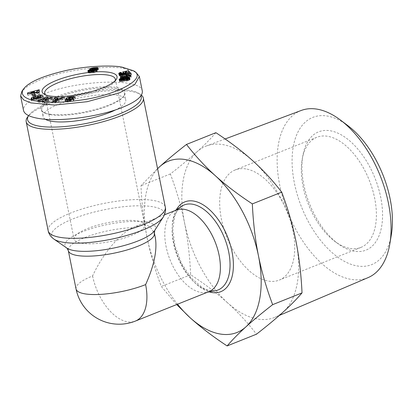 <?xml version="1.0" encoding="UTF-8"?>
<svg xmlns="http://www.w3.org/2000/svg" width="412" height="412" viewBox="0 0 412 412"><rect width="100%" height="100%" fill="white"/><g stroke="black" fill="none" stroke-linecap="round" stroke-linejoin="round"><path stroke-width="0.31" stroke-dasharray="2.06 1.54" d="M176.269 210.084A43.935 24.251 -111.8 0 0 173.885 211.325A43.935 24.251 -111.8 0 0 168.482 255.543A43.935 24.251 -111.8 0 0 200.963 292.427A43.935 24.251 -111.8 0 0 206.324 292.412A43.935 24.251 -111.8 0 0 208.905 291.665M76.045 288.951A43.935 11.567 -11.4 0 1 92.597 275.937C102.629 254.137 119.083 234.279 132.597 227.682L135.131 226.538L145.271 224.9C148.763 225.637 151.328 227.671 152.97 231.008L155.309 237.508M141.398 95.146A59.75 15.728 -11.4 0 0 140.265 94.343A59.75 15.728 -11.4 0 0 131.026 91.407A59.75 15.728 -11.4 0 0 71.997 96.665A59.75 15.728 -11.4 0 0 27.563 117.07M115.108 80.788A36.029 9.481 168.6 0 1 114.474 81.916A36.029 9.481 168.6 0 1 87.684 94.219A36.029 9.481 168.6 0 1 52.092 97.386A36.029 9.481 168.6 0 1 46.52 95.615A36.029 9.481 168.6 0 1 45.5 94.822M137.289 220.909A36.029 9.481 168.6 0 1 144.71 224.952A36.029 9.481 168.6 0 1 121.772 238.805A36.029 9.481 168.6 0 1 81.499 243.229A36.029 9.481 168.6 0 1 74.078 239.192A36.029 9.481 168.6 0 1 97.016 225.338A36.029 9.481 168.6 0 1 137.289 220.909M50.429 114.665A42.179 11.103 -11.4 0 0 92.097 110.957A42.179 11.103 -11.4 0 0 123.461 96.552A42.179 11.103 -11.4 0 0 124.434 93.266A42.179 11.103 -11.4 0 0 115.741 88.539A42.179 11.103 -11.4 0 0 68.593 93.72A42.179 11.103 -11.4 0 0 41.741 109.942A42.179 11.103 -11.4 0 0 43.909 112.594A42.179 11.103 -11.4 0 0 50.429 114.665M45.253 119.243A42.179 11.103 168.6 0 1 43.08 116.586A42.179 11.103 168.6 0 1 69.937 100.368A42.179 11.103 168.6 0 1 117.08 95.187A42.179 11.103 168.6 0 1 125.773 99.915A42.179 11.103 168.6 0 1 115.669 109.824M49.584 114.109A43.059 11.335 168.6 0 1 42.925 111.992A43.059 11.335 168.6 0 1 62.815 94.379A43.059 11.335 168.6 0 1 116.256 87.437A43.059 11.335 168.6 0 1 124.136 95.615A43.059 11.335 168.6 0 1 92.118 110.318A43.059 11.335 168.6 0 1 49.584 114.109M66.08 98.54L66.471 100.286A3.244 0.855 -11.4 0 0 67.939 100.585L70.91 100.518L71.317 100.626L70.91 100.914L65.596 101.167L65.292 101.63L67.305 102.006L69.463 101.831L73.351 100.744L73.897 100.085L73.542 99.797A3.244 0.855 -11.4 0 0 72.327 99.663L71.564 99.678M71.127 99.689L69.056 99.436C70.72 98.87 71.997 98.736 72.883 99.035L75.149 99.014L75.391 98.561L73.207 98.056L68.722 98.782M73.104 97.531L73.207 98.056M69.896 100.049L70.231 101.713M66.965 100.348L67.305 102.006M65.266 100.209L65.482 101.295M36.431 98.911L36.632 99.92L33.99 99.977L33.779 99.642A1.622 0.427 168.6 0 1 34.381 99.235A1.622 0.427 168.6 0 1 34.67 99.138L33.552 98.705L33.424 98.082M40.556 97.103L41.215 96.794L40.448 96.506L34.711 98.334L36.792 99.122L38.831 98.473L37.775 98.077L40.531 97.917L40.762 98.118L39.949 98.87L36.632 99.92M39.779 98.035L39.949 98.87M38.888 96.166L39.222 97.829M31.425 98.957L32.074 100.739C34.17 101.728 44.027 99.014 43.425 97.618L42.024 97.072M40.237 96.269L40.407 97.114M135.79 72.203L124.208 68.536C118.707 67.094 106.945 67.058 88.91 68.438C69.849 70.648 53.617 74.412 40.216 79.737L28.531 85.495L21.97 91.16M142.305 91.062C141.754 77.703 77.41 79.789 43.147 94.276C29.468 99.91 22.933 105.312 23.53 110.483M28.624 115.612A57.994 15.265 168.6 0 1 28.912 115.195A57.994 15.265 168.6 0 1 72.038 95.393A57.994 15.265 168.6 0 1 129.327 90.29A57.994 15.265 168.6 0 1 138.298 93.138A57.994 15.265 168.6 0 1 140.95 95.821M215.873 132.679C210.599 138.818 204.352 145.163 197.132 151.714A92.267 50.923 68.2 0 1 206.52 145.936A92.267 50.923 68.2 0 1 222.614 144.566A92.267 50.923 68.2 0 1 252.814 160.804A92.267 50.923 68.2 0 1 295.893 240.917A92.267 50.923 68.2 0 1 283.286 311.936A92.267 50.923 68.2 0 1 275.056 317.25A92.267 50.923 68.2 0 1 257.804 319.079A92.267 50.923 68.2 0 1 227.604 302.841C238.048 312.286 247.684 322.73 256.501 334.189M368.096 277.611A90.022 49.687 68.2 0 1 351.261 279.398A90.022 49.687 68.2 0 1 283.054 198.594A90.022 49.687 68.2 0 1 301.229 110.462M347.903 125.675A79.284 43.76 -111.8 0 0 327.143 116.019A79.284 43.76 -111.8 0 0 294.415 183.185A79.284 43.76 -111.8 0 0 357.379 265.977A79.284 43.76 -111.8 0 0 391.4 234.402M245.907 168.925A59.313 32.739 -111.8 0 0 235.185 169.95A59.313 32.739 -111.8 0 0 223.69 228.217A59.313 32.739 -111.8 0 0 268.526 281.113A59.313 32.739 -111.8 0 0 279.248 280.088A59.313 32.739 -111.8 0 0 290.743 221.821A59.313 32.739 -111.8 0 0 245.907 168.925M350.169 248.451A59.313 32.739 -111.8 0 0 360.886 247.432A59.313 32.739 -111.8 0 0 372.386 189.16A59.313 32.739 -111.8 0 0 327.545 136.269A59.313 32.739 -111.8 0 0 316.828 137.289A59.313 32.739 -111.8 0 0 302.223 159.125A59.313 32.739 -111.8 0 0 335.255 241.69A59.313 32.739 -111.8 0 0 350.169 248.451M354.408 251.248A63.706 35.164 68.2 0 1 338.391 243.981A63.706 35.164 68.2 0 1 302.913 155.303A63.706 35.164 68.2 0 1 330.11 130.748A63.706 35.164 68.2 0 1 380.703 197.276A63.706 35.164 68.2 0 1 354.408 251.248M157.59 168.791A92.267 50.923 -111.8 0 0 147.11 237.698A92.267 50.923 -111.8 0 0 177.536 304.216M227.604 302.841A92.267 50.923 68.2 0 1 184.53 222.732A92.267 50.923 68.2 0 1 197.132 151.714C189.901 158.265 180.976 165.686 170.347 173.962C176.573 190.488 181.301 206.742 184.53 222.732C187.748 238.723 189.793 256.053 190.663 274.716C204.836 284.033 217.15 293.406 227.604 302.841M176.681 304.561L161.293 286.469C155.128 270.159 150.401 253.9 147.11 237.698C143.865 221.481 141.821 204.151 140.976 185.714L157.559 168.652M190.663 274.716L161.293 286.469M170.347 173.962L140.976 185.714M96.65 69.782L96.846 70.751L96.156 70.679L97.989 70.004L98.267 69.298L95.852 69.159M90.331 71.348L88.606 72.012L88.235 72.8L91.66 72.924L96.073 71.992L96.557 71.75L96.356 70.689M96.058 70.169L96.156 70.679M96.552 68.804L96.887 70.467M97.129 68.598L97.464 70.256M97.165 68.583L97.5 70.246M97.649 68.34L97.989 70.004M97.968 68.098L98.303 69.762M98.046 67.99L98.38 69.654M98.092 67.795L98.427 69.453M98.015 68.037L98.267 69.298M97.726 68.284L97.907 69.18M97.474 68.428L97.613 69.134M97.031 68.634L97.129 69.113M96.465 68.83L96.521 69.118M95.28 69.211L92.674 69.592L92.849 70.462L94.23 69.87L95.419 69.911M94.884 68.181L95.095 69.226M94.137 68.176L94.369 69.309M93.359 68.335L93.581 69.427M92.679 68.644L92.86 69.551M90.625 70.246L89.991 70.828L90.825 71.23M90.444 69.556L90.589 70.267M90.022 69.468L90.228 70.493M89.862 69.401L90.104 70.612M89.656 69.165L89.991 70.828M89.749 69.35L90.089 71.008L89.765 69.355M90.037 69.479L90.372 71.137M89.188 71.394L89.25 71.683M88.966 71.389L89.044 71.77M88.472 71.343L88.606 72.012M88.096 71.245L88.302 72.265M87.952 71.173L88.199 72.409M87.797 70.962L88.132 72.62M87.895 71.137L88.235 72.8M88.044 71.23L88.379 72.893M88.395 71.333L88.729 72.996M88.915 71.389L89.25 73.053M89.27 71.4L89.605 73.063M89.857 71.379L90.192 73.042M90.568 71.333L90.908 72.991M91.325 71.261L91.66 72.924M92.097 71.173L92.432 72.836M92.865 71.065L93.2 72.728M93.534 70.957L93.874 72.62M93.987 70.864L94.322 72.527M94.729 70.679L95.064 72.342M95.368 70.473L95.702 72.136M95.733 70.328L96.073 71.992M96.557 71.75L97.232 71.121L96.846 70.751M96.578 69.844L96.918 71.508M96.748 69.695L97.083 71.358M96.897 69.458L97.232 71.121M96.861 69.267L97.196 70.931M96.861 69.52L97.129 70.869M94.199 68.165L94.533 69.829M94.482 68.15L94.817 69.808M94.976 68.191L95.316 69.855M94.049 70.601L92.849 70.462M93.55 69.582L93.766 70.653M92.005 71.183L92.231 72.311L91.413 72.265L91.33 71.925L93.225 71.235L92.891 69.576L93.112 70.663M92.757 69.597L92.968 70.632M92.576 68.711L92.911 70.375M92.952 68.469L93.287 70.133M93.205 68.377L93.539 70.035M93.895 68.207L94.23 69.87M91.655 71.225L91.876 72.327M91.212 71.271L91.413 72.265M91.083 71.286L91.253 72.141M90.995 70.261L91.33 71.925M91.279 70.045L91.613 71.703M91.794 69.819L92.128 71.482M92.185 69.7L92.52 71.364M93.225 71.235L94.06 71.281L94.116 71.636L92.231 72.311M93.488 69.566L93.823 71.23M93.725 69.618L94.06 71.281M94.101 70.838L94.219 71.436M93.962 70.869L94.116 71.636M93.581 70.946L93.766 71.879M93.112 71.029L93.318 72.064M92.391 71.132L92.618 72.255M131.031 77.446L131.196 76.776L128.724 76.235L126.402 76.627L127.669 77.229L120.896 78.362L120.695 79.181L131.031 77.446L130.697 75.787M130.862 75.118L131.196 76.776M130.841 75.205L131.155 76.776M130.398 75.834L130.589 76.787M129.929 75.916L130.099 76.75M129.528 75.983L129.672 76.694M129.316 76.019L129.445 76.637M129.08 76.055L129.177 76.534M128.863 76.091L128.925 76.4M126.067 74.963L126.402 76.627M126.175 75.061L126.51 76.725M126.371 75.211L126.705 76.869M126.577 75.324L126.911 76.987M126.664 75.365L126.999 77.029M126.963 75.468L127.298 77.132M127.488 76.323L127.669 77.229M120.716 77.461L120.896 78.362M120.361 77.518L120.695 79.181M120.623 77.003L131.469 74.922L131.104 74.608L120.263 76.694L120.623 77.003L120.289 75.345M131.134 73.259L131.469 74.922M130.841 73.315L131.104 74.608M119.928 75.035L120.263 76.694M129.61 77.961L129.95 79.624L129.816 78.944L128.621 78.749M130.007 79.073L130.068 79.413M129.754 77.564L130.089 79.228M129.615 77.956L129.816 78.944M129.404 78.192L129.538 78.847M120.726 80.113L119.717 80.85L119.542 81.473L121.38 81.767L125.171 80.979L126.355 80.144L125.892 79.727L127.88 79.64L128.209 79.897L126.891 80.33L126.443 81.174L129.62 79.974L129.378 78.816M128.024 78.749L125.557 78.944M127.277 77.966L127.442 78.774M126.917 79.65L126.747 78.826M126.129 79.707L125.974 78.898M124.594 79.078L121.236 79.892M123.935 78.311L124.105 79.15M123.291 78.337L123.476 79.269M122.714 78.414L122.91 79.387M122.431 78.465L122.632 79.454M121.767 78.641L121.967 79.64M121.21 78.903L121.396 79.825M120.206 80.103L120.258 80.381M119.861 80.067L119.969 80.608M119.547 79.995L119.717 80.85M119.48 79.969L119.671 80.912M119.264 79.856L119.521 81.133M119.15 79.655L119.485 81.319M119.207 79.81L119.542 81.473M119.351 79.918L119.686 81.581M119.629 80.026L119.964 81.689M120.046 80.098L120.381 81.756M120.484 80.119L120.819 81.777M121.046 80.103L121.38 81.767M121.684 80.052L122.019 81.715M121.767 80.041L122.101 81.705M122.441 79.954L122.776 81.612M123.09 79.83L123.425 81.494M123.724 79.676L124.058 81.339M124.316 79.501L124.651 81.164M124.836 79.315L125.171 80.979M125.294 79.104L125.629 80.767M125.65 78.893L125.984 80.556M125.897 78.671L126.232 80.335M126.02 78.481L126.355 80.144M126.01 78.311L126.345 79.974M125.943 78.604L126.19 79.846M125.712 78.836L125.892 79.727M127.148 77.966L127.488 79.624M127.504 77.971L127.838 79.634M127.545 77.976L127.88 79.64M128.075 78.986L128.225 79.727M128.029 79.001L128.199 79.913L128.014 79.006M127.602 79.15L127.797 80.124M127.401 79.207L127.596 80.18M126.7 79.387L126.891 80.33M126.108 79.516L126.443 81.174M126.33 79.47L126.664 81.133M127.009 79.315L127.344 80.979M127.607 79.15L127.941 80.814M127.705 79.119L128.039 80.783M128.25 78.919L128.585 80.582M128.735 78.697L129.069 80.355M129.013 78.527L129.347 80.191M129.62 79.974L129.95 79.624M129.533 78.064L129.868 79.722M121.432 80.644L122.833 80.108L124.8 80.088L124.007 80.639L121.581 80.891L121.097 78.98M121.324 78.816L121.658 80.479M121.839 78.61L122.173 80.273M121.89 78.594L122.225 80.258M122.498 78.45L122.833 80.108M123.193 78.347L123.528 80.005M123.224 78.342L123.559 80.005M123.868 78.306L124.203 79.964M124.29 78.342L124.625 80.005M124.656 79.377L124.8 80.088M124.594 79.403L124.769 80.268M124.383 79.48L124.573 80.417M123.863 79.634L124.058 80.623M123.811 79.65L124.007 80.639M123.224 79.799L123.42 80.773M122.503 79.938L122.694 80.881M122.472 79.943L122.663 80.881M121.823 80.036L122.004 80.922M121.416 80.072L121.581 80.891M121.272 80.088L121.422 80.819M129.96 72.177L130.295 73.841L128.729 72.497M127.602 72.594L125.279 73.089M124.228 73.31L123.07 73.557L123.343 74.17L124.455 74.428L122.961 75.072L120.989 75.195L121.993 74.541L120.737 74.088M122.735 71.899L123.07 73.557M123.008 72.507L123.343 74.17M123.162 72.502L123.497 74.165M123.677 72.512L124.012 74.17M123.775 72.527L124.11 74.191M124.074 72.63L124.409 74.294M124.321 73.758L124.455 74.428M124.1 73.82L124.259 74.624M124.048 73.836L124.213 74.654M123.59 73.959L123.765 74.84M122.874 74.119L123.059 75.046M122.771 74.139L122.961 75.072M122.05 74.258L122.246 75.226M121.483 74.33L121.679 75.298M120.083 74.351L119.145 75.01L119.444 75.726L121.437 76.024L121.102 74.366L121.298 75.293M120.819 74.371L120.989 75.195M120.793 74.371L120.943 75.113M120.778 73.243L121.118 74.907M121.066 73.094L121.406 74.757M121.658 72.883L121.993 74.541M120.819 73.228L120.974 74M119.573 74.258L119.64 74.577M119.186 74.098L119.32 74.809L119.176 74.093M118.919 73.892L119.145 75.01M118.78 73.691L119.089 75.211M118.754 73.645L119.089 75.303M118.836 73.805L119.171 75.468M118.996 73.975L119.331 75.633M119.109 74.062L119.444 75.726M119.372 74.196L119.707 75.854M119.686 74.289L120.021 75.952M120.046 74.351L120.381 76.014M120.536 74.381L120.87 76.04M121.437 76.024L126.046 74.809L126.438 74.206L125.413 73.753L126.958 73.418L128.106 74.407L130.295 73.841M121.736 74.304L122.076 75.968M122.39 74.212L122.725 75.875M123.044 74.088L123.379 75.751M123.703 73.933L124.038 75.597M124.3 73.763L124.64 75.427M124.862 73.573L125.197 75.231M125.413 73.753L125.665 75.025M125.712 73.145L126.046 74.809M125.748 73.12L126.082 74.783M125.99 72.914L126.324 74.577M126.108 72.723L126.443 74.387M126.103 72.548L126.438 74.206M126.062 72.8L126.309 74.042M126.02 72.862L126.247 73.99M125.815 73.063L125.979 73.872M125.686 73.161L125.82 73.825M126.623 71.76L126.958 73.418M127.772 72.744L128.106 74.407M34.345 97.469L34.68 99.132M32.28 99.204A4.002 1.056 -11.4 0 0 32.018 99.349L31.343 100.24L31.76 100.621M40.881 95.131L41.215 96.794M40.227 95.393L40.448 96.506M34.376 96.676L34.711 98.334M36.457 97.459L36.792 99.122M38.496 96.81L38.831 98.473M37.58 97.103L37.775 98.077M73.563 98.427L73.897 100.085M72.383 97.608L72.718 99.271M74.814 97.35L75.149 99.014M69.52 97.49L69.726 98.52M66.888 98.89L67.007 99.467L66.414 100.204M68.325 98.906L67.007 99.467M67.645 99.256L67.98 100.919M65.41 100.255L65.596 101.167M39.49 100.698L39.825 102.356L45.289 100.039M44.141 101.1L42.421 102.691L44.136 102.907L52.891 99.194L51.284 98.988L45.681 101.362L48.621 98.648L46.494 98.643M42.086 101.028L42.421 102.691M43.796 101.244L44.136 102.907M52.556 97.531L52.891 99.194M51.114 98.144L51.284 98.988M45.511 100.518L45.681 101.362M48.286 96.985L48.621 98.648M45.124 99.225L38.218 102.15L39.825 102.356M37.883 100.492L38.218 102.15M33.702 97.371L35.978 96.794L34.912 95.785L32.63 96.362L33.702 97.371L33.367 95.708M35.643 95.131L35.978 96.794M34.819 95.342L34.912 95.785M32.296 94.698L32.63 96.362M38.934 92.664L39.269 94.327L39.346 93.55L37.085 93.766L37.183 92.772L39.485 92.17L39.562 91.382L36.756 92.144M39.011 91.886L39.346 93.55M36.9 92.839L37.085 93.766M36.848 91.114L37.183 92.772M39.15 90.506L39.485 92.17M39.228 89.718L39.562 91.382M34.68 92.705L27.877 94.554L27.805 95.316L39.269 94.327M27.697 93.637L27.877 94.554M27.47 93.658L27.805 95.316M34.819 93.395L34.763 93.993L31.276 94.327L34.819 93.395L34.747 93.03M34.572 93.045L34.763 93.993M31.075 93.344L31.276 94.327M64.092 97.361L64.427 99.024L62.006 99.096L60.27 99.864L57.175 99.956L57.711 99.22L56.135 99.266M61.852 98.319L62.006 99.096M60.111 99.065L60.27 99.864M56.99 99.029L57.175 99.956M57.376 97.556L57.711 99.22M53.962 101.311L52.87 103.015L55.249 102.943L64.427 99.024M52.53 101.352L52.87 103.015M54.914 101.285L55.249 102.943M56.629 100.713L58.483 100.657L55.805 101.846L56.629 100.713L56.295 99.05M58.319 99.828L58.483 100.657M55.63 100.976L55.805 101.846M92.597 275.937A43.935 24.251 -111.8 0 0 127.488 321.818A43.935 24.251 -111.8 0 0 135.43 321.061M48.168 230.72A59.75 15.728 168.6 0 1 86.211 207.741A59.75 15.728 168.6 0 1 153.001 200.402A59.75 15.728 168.6 0 1 165.315 207.097M163.234 217.093A57.495 15.136 -11.4 0 0 152.378 206.659A57.495 15.136 -11.4 0 0 81.715 215.697A57.495 15.136 -11.4 0 0 53.957 239.13M66.95 248.127L66.95 248.127A46.19 12.159 168.6 0 1 89.255 229.304A46.19 12.159 168.6 0 1 146.018 222.042A46.19 12.159 168.6 0 1 154.742 230.426L154.742 230.426M154.443 233.223A43.935 11.567 -11.4 0 0 152.97 231.008M70.704 99.895L70.91 100.914M33.444 97.984L33.779 99.642M215.394 290.743A45.763 25.261 68.2 0 1 209.811 290.754A45.763 25.261 68.2 0 1 175.976 252.34A45.763 25.261 68.2 0 1 181.604 206.278L177.016 211.135L174.652 216.279L172.777 229.69L174.879 245.583L181.584 263.526L190.828 277.606L202.467 287.741L207.071 289.888L210.398 290.748L215.394 290.743M176.351 209.713A48.364 26.692 -111.8 0 0 178.005 256.707A48.364 26.692 -111.8 0 0 209.219 291.876M122.086 67.141L124.208 68.536M31.739 99.076L32.074 100.739M34.335 97.474L34.67 99.138M73.042 99.06L73.382 100.724M73.346 98.818L73.542 99.797M69.128 98.885L69.298 99.725M68.722 97.773L69.056 99.436M72.538 97.593L72.847 99.127M74.917 97.237L75.252 98.901M66.136 98.628L66.471 100.286M67.604 98.921L67.939 100.585M70.576 98.854L70.91 100.518M67.527 99.385L67.862 101.048M132.597 227.682A43.935 11.567 -11.4 0 0 88.662 236.143A43.935 11.567 -11.4 0 0 68.31 250.594M115.303 79.109L144.71 224.952M46.52 95.615L44.063 94.111M124.434 93.266L125.773 99.915M43.909 112.594L42.925 111.992M75.391 98.561L75.056 96.897M40.762 98.118L40.675 97.706M28.912 115.195L28.613 115.607M279.403 315.396L275.056 317.25M360.886 247.432L279.248 280.088M335.255 241.69L338.391 243.981M302.223 159.125L302.913 155.303M206.324 292.412L207.658 292.165M173.885 211.325L175.023 210.578M316.828 137.289L235.185 169.95M225.122 138.968L206.52 145.936M138.298 93.138L140.265 94.343M31.008 98.581L31.343 100.24M43.09 95.955L43.425 97.618M33.763 99.771L33.66 99.251M65.292 101.63L64.957 99.967M68.742 98.895L68.892 99.616M72.548 97.371L72.883 99.035M71.147 99.792L71.317 100.626M67.661 100.317L67.825 101.136M123.461 96.552L124.136 95.615M41.741 109.942L43.08 116.586M114.474 81.916L116.158 79.573M44.671 93.349L74.078 239.192M164.445 214.812L135.131 226.538"/><path stroke-width="0.62" d="M135.43 321.061A43.935 24.251 -111.8 0 0 145.627 284.599A43.935 11.567 -11.4 0 1 85.093 293.88A43.935 11.567 -11.4 0 1 76.045 288.951A43.935 43.935 0 0 0 135.43 321.061L208.905 291.665A43.935 24.251 -111.8 0 0 217.423 248.508A43.935 24.251 -111.8 0 0 184.21 209.327A43.935 24.251 -111.8 0 0 176.269 210.084L164.445 214.812M145.627 284.599C154.165 265.647 157.389 249.95 155.309 237.508L154.443 233.223L154.742 230.426A46.19 12.159 168.6 0 1 120.747 246.433A46.19 12.159 168.6 0 1 74.495 250.656A46.19 12.159 168.6 0 1 66.95 248.127L68.31 250.594A43.935 11.567 -11.4 0 0 77.358 255.517A43.935 11.567 -11.4 0 0 126.474 250.12A43.935 11.567 -11.4 0 0 154.443 233.223M28.613 115.607L27.563 117.07A59.75 15.728 -11.4 0 0 26.188 121.725A59.75 15.728 -11.4 0 0 38.501 128.42A59.75 15.728 -11.4 0 0 105.292 121.082A59.75 15.728 -11.4 0 0 143.335 98.102A59.75 15.728 -11.4 0 0 141.398 95.146M45.5 94.822A36.029 9.481 168.6 0 1 44.671 93.349A36.029 9.481 168.6 0 1 67.609 79.495A36.029 9.481 168.6 0 1 107.882 75.072A36.029 9.481 168.6 0 1 115.303 79.109A36.029 9.481 168.6 0 1 115.108 80.788M49.976 95.991A38.223 10.063 168.6 0 1 44.063 94.111A38.223 10.063 168.6 0 1 61.718 78.476A38.223 10.063 168.6 0 1 109.159 72.311A38.223 10.063 168.6 0 1 116.158 79.573A38.223 10.063 168.6 0 1 87.735 92.628A38.223 10.063 168.6 0 1 49.976 95.991M115.669 109.824A42.179 11.103 168.6 0 1 51.773 121.313A42.179 11.103 168.6 0 1 45.253 119.243M72.873 96.393L75.056 96.897L74.814 97.35L72.548 97.371C71.662 97.078 70.385 97.211 68.722 97.773L68.964 98.066L71.992 97.999A3.244 0.855 168.6 0 1 73.207 98.138L73.563 98.427L73.017 99.081L69.128 100.168L66.965 100.348L64.957 99.967L65.261 99.508L70.653 99.225L70.982 98.968L70.576 98.854L67.604 98.921A3.244 0.855 168.6 0 1 66.136 98.628L66.672 97.804L69.391 96.856L72.873 96.393L73.104 97.531M65.148 99.632L65.266 100.209M36.297 98.257L39.614 97.206L40.422 96.46L40.196 96.254L37.441 96.413L38.496 96.81L36.457 97.459L34.376 96.676L40.113 94.842L40.881 95.131L40.072 95.455L42.673 95.584L43.09 95.955C43.693 97.356 33.836 100.065 31.739 99.076L31.008 98.581L31.683 97.685A4.002 1.056 168.6 0 1 32.486 97.304A4.002 1.056 168.6 0 1 33.084 97.088L34.335 97.474A1.622 0.427 -11.4 0 0 34.047 97.577A1.622 0.427 -11.4 0 0 33.444 97.984L33.655 98.319L36.297 98.257L36.431 98.911M39.614 97.206L39.779 98.035M42.024 97.072L40.556 97.103M40.072 95.455L40.237 96.269M33.084 97.088L33.418 98.751A4.002 1.056 -11.4 0 0 32.821 98.968A4.002 1.056 -11.4 0 0 32.28 99.204M23.654 88.817L21.97 91.16L20.6 95.939L23.726 99.967L30.823 102.887L54.616 105.055L87.195 101.697L119.758 92.726L134.734 84.625L139.374 76.519L135.79 72.203L133.333 70.694L122.086 67.141C115.782 65.534 90.218 64.931 64.622 70.833C42.544 76.096 28.886 82.091 23.654 88.817C15.816 99.9 41.921 105.297 76.993 100.574C113.326 96.676 149.273 78.692 133.333 70.694M20.6 95.939L23.53 110.483C24.447 114.237 29.504 116.895 38.697 118.46C59.462 122.132 99.498 116.797 122.694 107.264C136.367 101.635 142.907 96.233 142.305 91.062L139.374 76.519M140.95 95.821A57.994 15.265 168.6 0 1 106.111 118.574A57.994 15.265 168.6 0 1 39.526 126.216A57.994 15.265 168.6 0 1 28.624 115.612M177.536 304.216A92.267 50.923 -111.8 0 0 190.19 317.812A92.267 50.923 -111.8 0 0 220.384 334.05A92.267 50.923 -111.8 0 0 245.871 326.901A92.267 50.923 -111.8 0 0 258.473 255.883A92.267 50.923 -111.8 0 0 215.394 175.775A92.267 50.923 -111.8 0 0 185.199 159.537A92.267 50.923 -111.8 0 0 159.717 166.68C167.061 160.031 175.991 152.61 186.497 144.432C195.195 155.746 204.826 166.196 215.394 175.775C226.013 185.333 238.327 194.706 252.34 203.899C253.184 222.336 255.229 239.666 258.473 255.883C261.764 272.085 266.492 288.343 272.651 304.653C262.145 312.837 253.22 320.253 245.871 326.901C238.569 333.54 232.322 339.879 227.13 345.936C213.117 336.748 200.804 327.37 190.19 317.812L176.681 304.561M225.122 138.968L301.229 110.462A90.022 49.687 68.2 0 1 316.931 109.129A90.022 49.687 68.2 0 1 340.508 120.093A90.022 49.687 68.2 0 1 389.896 243.549A90.022 49.687 68.2 0 1 368.096 277.611L279.403 315.396M157.559 168.652L159.717 166.68A92.267 50.923 -111.8 0 0 157.59 168.791M389.896 243.549L391.4 234.402A79.284 43.76 -111.8 0 0 347.903 125.675L340.508 120.093M227.13 345.936L256.501 334.189C267.131 325.907 276.055 318.491 283.286 311.936C290.506 305.385 296.753 299.04 302.027 292.901C301.157 274.238 299.112 256.908 295.893 240.917C292.659 224.926 287.937 208.673 281.71 192.147C272.888 180.693 263.258 170.244 252.814 160.804C242.359 151.369 230.045 141.991 215.873 132.679L186.497 144.432M302.027 292.901L272.651 304.653M281.71 192.147L252.34 203.899M96.022 69.025L96.233 70.081L94.729 70.679L90.568 71.333L87.895 71.137L88.271 70.349L90.491 69.566L89.656 69.165L90.254 68.603L93.246 67.764L97.932 67.635L97.649 68.34L95.821 69.015L96.511 69.092L96.65 69.782M95.821 69.015L96.058 70.169M97.932 67.635L98.015 68.037M97.572 67.522L97.726 68.284M97.278 67.475L97.474 68.428M96.794 67.45L97.031 68.634M96.187 67.46L96.465 68.83M95.852 69.159L95.28 69.211M95.471 67.501L95.805 69.159M94.76 67.563L94.884 68.181M94.034 67.645L94.137 68.176M93.246 67.764L93.359 68.335M92.525 67.892L92.679 68.644M92.515 68.799L93.431 68.995L95.048 68.454L94.482 68.15L92.952 68.469L92.515 68.799L92.679 69.613L92.2 69.7M91.891 68.031L92.226 69.69M92.118 69.721L90.625 70.246M91.438 68.155L91.773 69.813M90.769 68.377L91.104 70.035M90.254 68.603L90.444 69.556M89.893 68.835L90.022 69.468M89.77 68.948L89.862 69.401M90.491 69.566L90.825 71.23L90.331 71.348M90.228 69.623L90.563 71.286M89.502 69.813L89.816 71.379M88.915 70.025L89.188 71.394M88.709 70.112L88.966 71.389M88.271 70.349L88.472 71.343M87.967 70.601L88.096 71.245M87.864 70.746L87.952 71.173M96.511 69.092L96.897 69.458L96.223 70.091M96.794 69.206L96.861 69.52M95.084 68.253L95.383 70.117L94.049 70.601M95.048 68.454L95.383 70.117M94.94 68.552L95.275 70.215M94.451 68.783L94.786 70.447M94.214 68.85L94.549 70.514M93.431 68.995L93.55 69.582M92.777 69L92.891 69.576L90.918 70.478L91.897 70.648L92.005 71.183M92.633 68.969L92.757 69.597M91.541 70.668L91.655 71.225M91.078 70.601L91.212 71.271M90.918 70.478L91.083 71.286M91.897 70.648L93.781 69.973L93.725 69.618L92.891 69.576M93.885 69.772L94.101 70.838M93.781 69.973L93.962 70.869M93.431 70.215L93.581 70.946M92.983 70.406L93.112 71.029M92.283 70.591L92.391 71.132M130.862 75.118L130.697 75.787L120.361 77.518L120.561 76.699L127.334 75.566L126.067 74.963L128.389 74.577L130.862 75.118M130.254 75.123L130.398 75.834M129.765 75.092L129.929 75.916M129.337 75.03L129.528 75.983M129.105 74.974L129.316 76.019M128.838 74.871L129.08 76.055M128.59 74.737L128.863 76.091M128.389 74.577L128.698 76.122M127.334 75.566L127.488 76.323M120.561 76.699L120.716 77.461M131.134 73.259L120.289 75.345L119.928 75.035L130.769 72.945L131.134 73.259M130.769 72.945L130.841 73.315M129.734 77.75L128.735 78.697L126.108 79.516L126.556 78.666L127.864 78.249L127.148 77.966L125.557 78.064L126.01 78.311L125.65 78.893L123.09 79.83L120.484 80.119L119.15 79.655L120.263 78.512L123.142 77.605L127.72 77.085L129.203 77.183L129.734 77.75L129.672 77.41M129.481 77.281L129.615 77.956M129.203 77.183L129.404 78.192M129.044 77.152L129.28 78.316M128.683 77.106L128.977 78.548M128.621 78.749L128.024 78.749M128.245 77.08L128.58 78.744M127.72 77.085L128.055 78.749M127.107 77.111L127.277 77.966M126.412 77.162L126.577 77.986M125.634 77.24L125.799 78.043M125.557 78.944L124.594 79.078M125.166 77.291L125.5 78.955M124.439 77.389L124.774 79.047M123.77 77.492L123.935 78.311M123.142 77.605L123.291 78.337M122.575 77.729L122.714 78.414M122.297 77.791L122.431 78.465M121.633 77.976L121.767 78.641M121.061 78.167L121.21 78.903M121.236 79.892L120.726 80.113M120.572 78.362L120.907 80.021M120.263 78.512L120.587 80.113M119.923 78.718L120.206 80.103M119.635 78.944L119.861 80.067M119.382 79.186L119.547 79.995M119.336 79.248L119.48 79.969M119.186 79.47L119.264 79.856M125.856 78.182L125.943 78.604M125.557 78.064L125.712 78.836M127.89 78.064L128.075 78.986M127.875 78.234L128.029 79.001M127.864 78.249L128.014 79.006M127.463 78.465L127.602 79.15M127.262 78.522L127.401 79.207M126.556 78.666L126.7 79.387M121.324 78.816L121.246 79.228L122.328 79.222L124.465 78.424L121.324 78.816M124.465 78.424L124.656 79.377M124.434 78.604L124.594 79.403M124.239 78.754L124.383 79.48M123.724 78.96L123.863 79.634M123.672 78.975L123.811 79.65M123.085 79.114L123.224 79.799M122.359 79.217L122.503 79.938M122.328 79.222L122.472 79.943M121.664 79.264L121.823 80.036M121.246 79.228L121.416 80.072M121.087 79.161L121.272 80.088M128.729 72.497L127.602 72.594M128.261 70.72L129.96 72.177L127.772 72.744L126.623 71.76L125.078 72.09L126.103 72.548L125.712 73.145L121.736 74.304L119.686 74.289L118.754 73.645L119.305 72.919L120.639 72.337L121.658 72.883L120.654 73.537L123.43 73.176L124.074 72.63L123.008 72.507L122.735 71.899L128.261 70.72L128.595 72.383M125.279 73.089L124.228 73.31M124.12 72.764L124.321 73.758M123.924 72.965L124.1 73.82M123.878 72.991L124.048 73.836M123.43 73.176L123.59 73.959M122.725 73.382L122.874 74.119M122.627 73.408L122.771 74.139M121.911 73.563L122.05 74.258M121.339 73.635L121.483 74.33M120.963 73.63L121.113 74.366M120.654 73.537L120.819 74.371M120.608 73.449L120.793 74.371M120.639 72.337L120.819 73.228M120.737 74.088L120.083 74.351M120.072 72.548L120.407 74.212M119.614 72.749L119.933 74.33M119.305 72.919L119.573 74.258M118.991 73.14L119.186 74.098M118.986 73.145L119.176 74.093M118.805 73.346L118.919 73.892M125.974 72.378L126.062 72.8M125.912 72.327L126.02 72.862M125.645 72.208L125.815 73.063M125.485 72.162L125.686 73.161M125.078 72.09L125.336 73.362M61.671 97.433L64.092 97.361L54.914 101.285L52.53 101.352L54.925 97.629L57.376 97.556L56.841 98.293L59.936 98.205L61.671 97.433L61.852 98.319M39.011 91.886L38.934 92.664L27.47 93.658L27.542 92.891L39.228 89.718L39.15 90.506L36.848 91.114L36.75 92.108L39.011 91.886M35.643 95.131L33.367 95.708L32.296 94.698L34.572 94.121L35.643 95.131M44.954 98.38L39.49 100.698L37.883 100.492L46.638 96.774L48.286 96.985L45.346 99.699L50.949 97.325L52.556 97.531L43.796 101.244L42.086 101.028L44.954 98.38L45.289 100.039L44.141 101.1M33.218 97.047L33.424 98.082M31.683 97.685L31.976 99.148M40.113 94.842L40.227 95.393M37.441 96.413L37.58 97.103M71.564 99.678L71.127 99.689M69.391 96.856L69.52 97.49M66.672 97.804L66.888 98.89M68.722 98.782L68.325 98.906M65.261 99.508L65.41 100.255M50.949 97.325L51.114 98.144M45.346 99.699L45.511 100.518M46.638 96.774L46.932 98.236M46.494 98.643L45.124 99.225M34.572 94.121L34.819 95.342M36.75 92.108L36.9 92.839M36.756 92.144L34.68 92.705M27.542 92.891L27.697 93.637M34.484 91.732L30.941 92.664L34.428 92.329L34.484 91.732L34.747 93.03M34.428 92.329L34.572 93.045M30.941 92.664L31.075 93.344M59.936 98.205L60.111 99.065M56.841 98.293L56.99 99.029M56.135 99.266L55.26 99.292L53.962 101.311M54.925 97.629L55.26 99.292M58.149 98.993L56.295 99.05L55.471 100.183L58.149 98.993L58.319 99.828M55.471 100.183L55.63 100.976M143.335 98.102L165.315 207.097A59.75 15.728 168.6 0 1 127.267 230.076A59.75 15.728 168.6 0 1 60.476 237.415A59.75 15.728 168.6 0 1 48.168 230.72L26.188 121.725M66.95 248.127L53.957 239.13A57.495 15.136 -11.4 0 0 63.345 242.277A57.495 15.136 -11.4 0 0 120.922 237.024A57.495 15.136 -11.4 0 0 163.234 217.093L154.742 230.426M70.576 99.251L70.704 99.895M175.023 210.578L181.604 206.278A45.763 25.261 68.2 0 1 192.358 204.192A45.763 25.261 68.2 0 1 227.635 247.411A45.763 25.261 68.2 0 1 215.394 290.743L207.658 292.165M209.219 291.876A48.364 26.692 -111.8 0 0 212.015 292.53A48.364 26.692 -111.8 0 0 231.982 251.557A48.364 26.692 -111.8 0 0 193.568 201.051A48.364 26.692 -111.8 0 0 176.351 209.713M73.207 98.138L73.346 98.818M71.992 97.999L72.285 99.441M68.964 98.066L69.128 98.885M53.957 239.13C50.707 236.751 48.776 233.949 48.168 230.72M40.762 98.118L40.422 96.46M33.66 99.251L33.429 98.108M68.552 97.953L68.742 98.895M70.982 98.968L71.147 99.792M67.491 99.472L67.661 100.317M76.045 288.951L68.31 250.594M165.315 207.097C166.021 210.213 165.325 213.545 163.234 217.093"/></g></svg>
